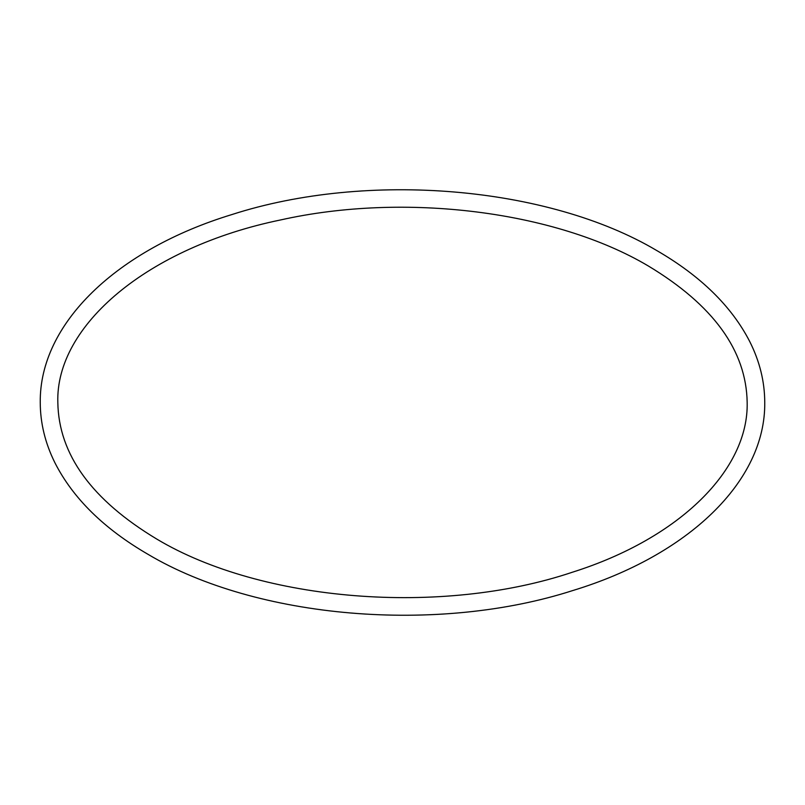 <?xml version="1.0" encoding="UTF-8"?>
<svg xmlns="http://www.w3.org/2000/svg" width="805" height="805" viewBox="0 0 805 805"><rect width="100%" height="100%" fill="white"/><g stroke="black" fill="none" stroke-linecap="round" stroke-linejoin="round"><path stroke-width="1.21" d="M148.17 554.414C104.026 528.815 72.923 498.235 54.861 462.664C45.171 443.122 40.3 423.068 40.25 402.5C39.314 323.389 117.037 249.53 232.041 214.512C367.261 170.912 548.326 186.106 656.83 250.586C700.622 275.974 731.584 306.272 749.717 341.501C759.689 361.304 764.7 381.63 764.75 402.5C765.686 481.611 687.963 555.47 572.959 590.488C437.739 634.088 256.674 618.894 148.17 554.414M648.035 265.811C555.591 211.101 404.905 192.103 280.633 219.936C147.476 247.366 55.344 325.713 57.829 402.5C58.674 454.433 91.72 499.996 156.965 539.189C261.695 601.768 441.613 616.228 572.506 572.184C680.366 538.112 748.68 469.345 747.171 402.5C746.326 350.567 713.28 305.004 648.035 265.811"/></g></svg>
